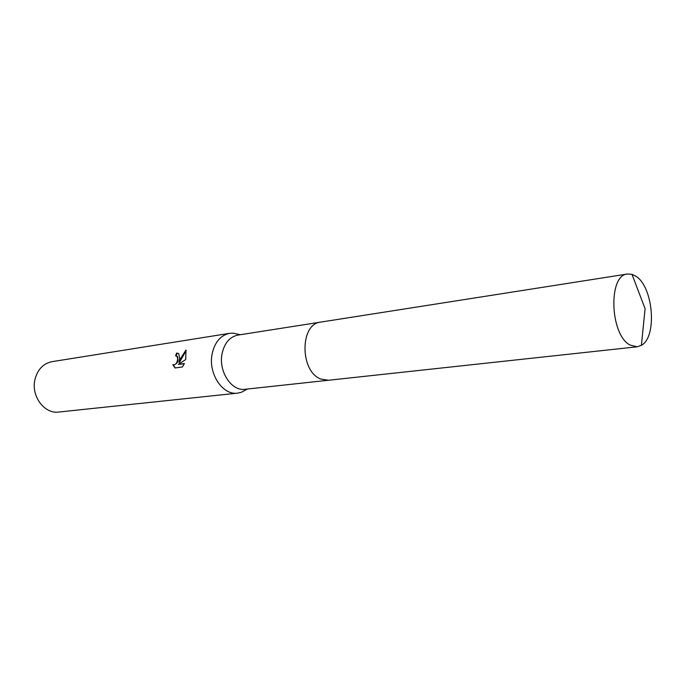 <?xml version="1.0" encoding="UTF-8"?>
<svg xmlns="http://www.w3.org/2000/svg" width="686" height="686" viewBox="0 0 686 686"><rect width="100%" height="100%" fill="white"/><g stroke="black" fill="none" stroke-linecap="round" stroke-linejoin="round"><path stroke-width="1.03" d="M320.302 322.171L237.853 335.102C229.664 336.852 224.399 343.086 222.05 353.787C218.371 371.46 231.568 391.492 245.039 389.296L328.002 380.301M238.9 334.442L233.334 333.156L229.63 333.327C220.566 335.283 214.735 342.16 212.12 353.95C208.004 373.45 222.624 395.539 237.562 393.147L241.18 392.349L246.214 389.657M179.698 358.598L178.909 362.311L180.59 358.469L185.966 350.083L185.734 359.541L178.334 364.36L184.397 363.529L182.45 366.959L175.007 367.97L172.846 364.635C175.487 365.226 177.099 363.306 177.7 358.889L176.937 356.214L175.599 355.871L176.585 353.093L178.729 353.633L179.698 358.598M229.63 333.327L52.025 361.668C43.321 363.486 37.644 369.385 34.977 379.358C30.776 395.839 44.35 414.233 58.704 412.046L237.562 393.147M176.731 356.06L177.382 356.394C178.754 361.136 177.442 363.983 173.464 364.918M173.326 364.875L175.239 367.936M178.3 353.324L177.048 353.281L176.113 355.854M177.048 353.281L176.585 353.093M186.215 350.555L179.363 362.491L178.909 362.311M184.285 363.786L178.334 364.36M635.75 276.158L631.995 274.34L627.501 273.997C607.933 274.829 609.94 335.008 630.082 345.049L637.148 346.799L641.401 345.307C657.471 336.852 653.286 286.499 635.75 276.158M627.501 273.997L320.722 322.094C299.731 323.663 299.731 371.632 320.911 379.075L328.431 380.267L637.148 346.799M247.38 389.039L241.18 392.349M176.937 356.214L177.382 356.394M240.177 334.734L233.334 333.156M641.401 345.307L645.089 308.709L631.995 274.34"/></g></svg>
